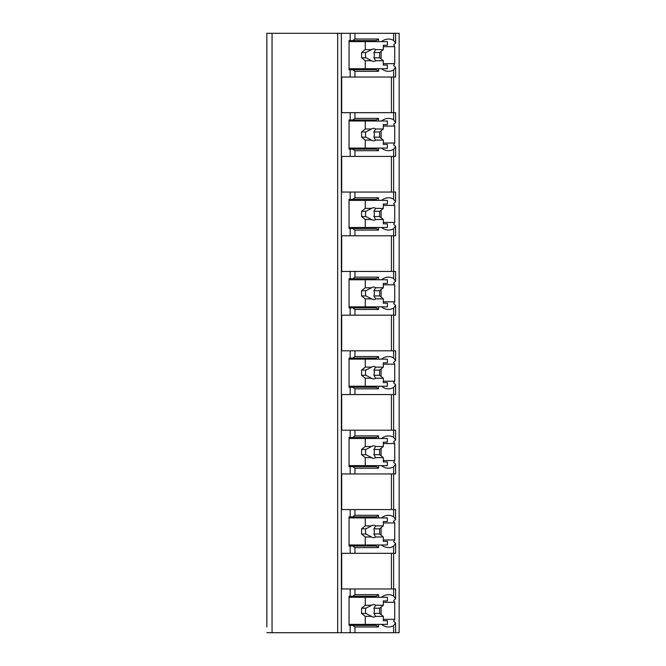 <?xml version="1.0" encoding="UTF-8"?>
<svg xmlns="http://www.w3.org/2000/svg" width="666" height="666" viewBox="0 0 666 666"><rect width="100%" height="100%" fill="white"/><g stroke="black" fill="none" stroke-linecap="round" stroke-linejoin="round"><path stroke-width="1" d="M383.308 619.33L394.73 619.33A19.789 13.994 90 0 1 393.623 621.103L395.604 622.86L395.604 632.7L399.15 632.7L399.15 33.3L266.85 33.3L266.85 626.972M266.85 547.594L266.85 595.038M266.85 468.215L266.85 515.659M266.85 388.836L266.85 436.28M266.85 309.457L266.85 356.901M266.85 230.078L266.85 277.522M266.85 150.699L266.85 198.143M266.85 71.32L266.85 118.764M395.604 632.7L266.85 632.7M272.061 33.3L272.061 632.7M393.623 33.3L393.623 40.418L395.604 43.14L393.623 44.897A19.789 13.994 90 0 1 394.73 46.67L394.73 63.678A19.789 13.994 90 0 1 393.623 65.459L395.604 67.208L395.604 77.048L393.623 77.048L393.623 119.797L395.604 122.519L395.604 112.679L341.691 112.679L341.691 77.048L350.166 77.048L350.166 69.763L349.059 69.763L349.059 40.593L350.166 40.593L350.166 33.3M350.166 112.679L350.166 119.972L349.059 119.972L349.059 149.134L350.166 149.134L350.166 156.427L341.691 156.427L341.691 192.058L350.166 192.058L350.166 199.35L349.059 199.35L349.059 228.513L350.166 228.513L350.166 235.806L341.691 235.806L341.691 271.437L350.166 271.437L350.166 278.729L349.059 278.729L349.059 307.892L350.166 307.892L350.166 315.185L341.691 315.185L341.691 350.815L350.166 350.815L350.166 358.108L349.059 358.108L349.059 387.271L350.166 387.271L350.166 394.563L341.691 394.563L341.691 430.194L350.166 430.194L350.166 437.487L349.059 437.487L349.059 466.65L350.166 466.65L350.166 473.942L341.691 473.942L341.691 509.573L350.166 509.573L350.166 516.866L349.059 516.866L349.059 546.028L350.166 546.028L350.166 553.321L341.691 553.321L341.691 588.952L350.166 588.952L350.166 596.237L349.059 596.237L349.059 625.407L350.166 625.407L350.166 632.7M395.604 622.86L393.623 625.582L393.623 632.7M395.604 598.792L395.604 588.952L393.623 588.952L393.623 596.07L395.604 598.792L393.623 600.541A19.789 13.994 90 0 1 394.73 602.322L383.308 602.322M395.604 519.413L395.604 509.573L393.623 509.573L393.623 516.691L395.604 519.413L393.623 521.162A19.789 13.994 90 0 1 394.73 522.943L394.73 539.951A19.789 13.994 90 0 1 393.623 541.724L395.604 543.481L393.623 546.203L393.623 553.321L350.166 553.321M395.604 543.481L395.604 553.321L393.623 553.321L393.623 588.952L350.166 588.952M395.604 440.035L395.604 430.194L393.623 430.194L393.623 437.312L395.604 440.035L393.623 441.783A19.789 13.994 90 0 1 394.73 443.564L394.73 460.572A19.789 13.994 90 0 1 393.623 462.346L395.604 464.102L393.623 466.824L393.623 473.942L350.166 473.942M395.604 464.102L395.604 473.942L393.623 473.942L393.623 509.573L350.166 509.573M395.604 360.656L395.604 350.815L393.623 350.815L393.623 357.933L395.604 360.656L393.623 362.404A19.789 13.994 90 0 1 394.73 364.185L394.73 381.193A19.789 13.994 90 0 1 393.623 382.967L395.604 384.723L393.623 387.445L393.623 394.563L350.166 394.563M395.604 384.723L395.604 394.563L393.623 394.563L393.623 430.194L350.166 430.194M395.604 281.277L395.604 271.437L393.623 271.437L393.623 278.555L395.604 281.277L393.623 283.033A19.789 13.994 90 0 1 394.73 284.807L394.73 301.815A19.789 13.994 90 0 1 393.623 303.596L395.604 305.344L393.623 308.067L393.623 315.185L350.166 315.185M395.604 305.344L395.604 315.185L393.623 315.185L393.623 350.815L350.166 350.815M395.604 201.898L395.604 192.058L393.623 192.058L393.623 199.176L395.604 201.898L393.623 203.654A19.789 13.994 90 0 1 394.73 205.428L394.73 222.436A19.789 13.994 90 0 1 393.623 224.217L395.604 225.965L393.623 228.688L393.623 235.806L350.166 235.806M395.604 225.965L395.604 235.806L393.623 235.806L393.623 271.437L350.166 271.437M395.604 122.519L393.623 124.276A19.789 13.994 90 0 1 394.73 126.049L394.73 143.057A19.789 13.994 90 0 1 393.623 144.838L395.604 146.587L393.623 149.309L393.623 156.427L350.166 156.427M395.604 146.587L395.604 156.427L393.623 156.427L393.623 192.058L350.166 192.058M395.604 67.208L393.623 69.93L393.623 77.048L350.166 77.048M381.526 624.367A19.789 13.994 90 0 0 388.469 626.972A19.789 13.994 90 0 0 393.623 625.582M394.73 619.33L394.73 602.322M391.417 112.679L391.417 77.048M352.747 625.407L376.315 625.407L378.521 626.972L354.953 626.972L352.747 625.407L350.166 625.407M354.953 626.972L354.953 632.7M350.166 40.593L352.747 40.593L354.953 39.028L378.521 39.028L378.521 41.633M354.953 33.3L354.953 39.028M354.953 588.952L354.953 594.68L378.521 594.68L376.315 596.237L352.747 596.237L354.953 594.68M352.747 596.237L350.166 596.237M378.521 544.988L378.521 547.594L354.953 547.594L352.747 546.028L350.166 546.028M354.953 547.594L354.953 553.321M354.953 509.573L354.953 515.301L378.521 515.301L378.521 517.907M350.166 516.866L352.747 516.866L354.953 515.301M378.521 465.609L378.521 468.215L354.953 468.215L352.747 466.65L350.166 466.65M354.953 468.215L354.953 473.942M354.953 430.194L354.953 435.922L378.521 435.922L378.521 438.528M350.166 437.487L352.747 437.487L354.953 435.922M378.521 386.23L378.521 388.836L354.953 388.836L352.747 387.271L350.166 387.271M354.953 388.836L354.953 394.563M354.953 350.815L354.953 356.543L378.521 356.543L378.521 359.149M350.166 358.108L352.747 358.108L354.953 356.543M378.521 306.851L378.521 309.457L354.953 309.457L352.747 307.892L350.166 307.892M354.953 309.457L354.953 315.185M354.953 271.437L354.953 277.164L378.521 277.164L378.521 279.77M350.166 278.729L352.747 278.729L354.953 277.164M378.521 227.472L378.521 230.078L354.953 230.078L352.747 228.513L350.166 228.513M354.953 230.078L354.953 235.806M354.953 192.058L354.953 197.785L378.521 197.785L378.521 200.391M350.166 199.35L352.747 199.35L354.953 197.785M378.521 148.093L378.521 150.699L354.953 150.699L352.747 149.134L350.166 149.134M354.953 150.699L354.953 156.427M354.953 112.679L354.953 118.406L378.521 118.406L378.521 121.012M350.166 119.972L352.747 119.972L354.953 118.406M378.521 68.715L378.521 71.32L354.953 71.32L352.747 69.763L350.166 69.763M354.953 71.32L354.953 77.048M378.521 624.367L378.521 626.972M393.623 40.418A19.789 13.994 90 0 0 388.469 39.028A19.789 13.994 90 0 0 381.526 41.633M393.623 596.07A19.789 13.994 90 0 0 388.469 594.68A19.789 13.994 90 0 0 381.526 597.285M378.521 594.68L378.521 597.285M381.526 544.988A19.789 13.994 90 0 0 388.469 547.594A19.789 13.994 90 0 0 393.623 546.203M393.623 516.691A19.789 13.994 90 0 0 388.469 515.301A19.789 13.994 90 0 0 381.526 517.907M381.526 465.609A19.789 13.994 90 0 0 388.469 468.215A19.789 13.994 90 0 0 393.623 466.824M393.623 437.312A19.789 13.994 90 0 0 388.469 435.922A19.789 13.994 90 0 0 381.526 438.528M381.526 386.23A19.789 13.994 90 0 0 388.469 388.836A19.789 13.994 90 0 0 393.623 387.445M393.623 357.933A19.789 13.994 90 0 0 388.469 356.543A19.789 13.994 90 0 0 381.526 359.149M381.526 306.851A19.789 13.994 90 0 0 388.469 309.457A19.789 13.994 90 0 0 393.623 308.067M393.623 278.555A19.789 13.994 90 0 0 388.469 277.164A19.789 13.994 90 0 0 381.526 279.77M381.526 227.472A19.789 13.994 90 0 0 388.469 230.078A19.789 13.994 90 0 0 393.623 228.688M393.623 199.176A19.789 13.994 90 0 0 388.469 197.785A19.789 13.994 90 0 0 381.526 200.391M381.526 148.093A19.789 13.994 90 0 0 388.469 150.699A19.789 13.994 90 0 0 393.623 149.309M393.623 119.797A19.789 13.994 90 0 0 388.469 118.406A19.789 13.994 90 0 0 381.526 121.012M381.526 68.715A19.789 13.994 90 0 0 388.469 71.32A19.789 13.994 90 0 0 393.623 69.93M360.106 625.407L360.106 624.367M360.106 597.285L360.106 596.237M381.102 614.61L381.102 607.042M349.059 597.285L387.362 597.285L387.362 600.932L383.308 600.932L383.308 605.269L375.616 605.269A6.252 4.421 90 0 0 373.593 604.57A6.252 4.421 90 0 0 371.561 605.269L365.268 605.269L361.58 608.216L361.58 613.428L365.884 613.428L371.561 616.375L365.268 616.375L365.268 624.367L387.362 624.367L387.362 620.72L383.308 620.72L383.308 616.375L375.616 616.375L373.926 613.428L379.628 613.428L383.308 616.375M365.268 597.285L365.268 605.269M371.561 616.375A6.252 4.421 90 0 0 373.593 617.074A6.252 4.421 90 0 0 375.616 616.375M383.308 605.269L379.628 608.216L379.628 613.428M373.926 613.428A6.252 4.421 90 0 0 373.926 608.216L379.628 608.216M373.926 608.216L375.616 605.269M371.561 605.269L365.884 608.216A6.252 4.421 90 0 0 365.884 613.428M361.58 608.216L365.884 608.216M361.58 613.428L365.268 616.375M349.059 624.367L365.268 624.367M352.747 40.593L376.315 40.593L378.521 39.028M378.521 71.32L376.315 69.763L352.747 69.763M360.106 69.763L360.106 68.715M360.106 41.633L360.106 40.593M381.102 58.958L381.102 51.39M394.73 63.678L383.308 63.678M394.73 46.67L383.308 46.67M349.059 41.633L387.362 41.633L387.362 45.28L383.308 45.28L383.308 49.625L375.616 49.625A6.252 4.421 90 0 0 373.593 48.926A6.252 4.421 90 0 0 371.561 49.625L365.268 49.625L361.58 52.572L361.58 57.784L365.884 57.784L371.561 60.731L365.268 60.731L365.268 68.715L387.362 68.715L387.362 65.068L383.308 65.068L383.308 60.731L375.616 60.731L373.926 57.784L379.628 57.784L383.308 60.731M365.268 41.633L365.268 49.625M371.561 60.731A6.252 4.421 90 0 0 373.593 61.43A6.252 4.421 90 0 0 375.616 60.731M383.308 49.625L379.628 52.572L379.628 57.784M373.926 57.784A6.252 4.421 90 0 0 373.926 52.572L379.628 52.572M373.926 52.572L375.616 49.625M371.561 49.625L365.884 52.572A6.252 4.421 90 0 0 365.884 57.784M361.58 52.572L365.884 52.572M361.58 57.784L365.268 60.731M349.059 68.715L365.268 68.715M391.417 588.952L391.417 553.321M378.521 547.594L376.315 546.028L352.747 546.028M352.747 516.866L376.315 516.866L378.521 515.301M360.106 517.907L360.106 516.866M394.73 522.943L383.308 522.943M394.73 539.951L383.308 539.951M381.102 535.231L381.102 527.663M360.106 546.028L360.106 544.988M349.059 517.907L387.362 517.907L387.362 521.553L383.308 521.553L383.308 525.899L375.616 525.899A6.252 4.421 90 0 0 373.593 525.199A6.252 4.421 90 0 0 371.561 525.899L365.268 525.899L361.58 528.846L361.58 534.049L365.884 534.049L371.561 536.996L365.268 536.996L365.268 544.988L387.362 544.988L387.362 541.341L383.308 541.341L383.308 536.996L375.616 536.996L373.926 534.049L379.628 534.049L383.308 536.996M365.268 517.907L365.268 525.899M371.561 536.996A6.252 4.421 90 0 0 373.593 537.695A6.252 4.421 90 0 0 375.616 536.996M383.308 525.899L379.628 528.846L379.628 534.049M373.926 534.049A6.252 4.421 90 0 0 373.926 528.846L379.628 528.846M373.926 528.846L375.616 525.899M371.561 525.899L365.884 528.846A6.252 4.421 90 0 0 365.884 534.049M361.58 528.846L365.884 528.846M361.58 534.049L365.268 536.996M349.059 544.988L365.268 544.988M391.417 509.573L391.417 473.942M378.521 468.215L376.315 466.65L352.747 466.65M352.747 437.487L376.315 437.487L378.521 435.922M360.106 438.528L360.106 437.487M394.73 443.564L383.308 443.564M394.73 460.572L383.308 460.572M381.102 455.852L381.102 448.285M360.106 466.65L360.106 465.609M349.059 438.528L387.362 438.528L387.362 442.174L383.308 442.174L383.308 446.52L375.616 446.52A6.252 4.421 90 0 0 373.593 445.82A6.252 4.421 90 0 0 371.561 446.52L365.268 446.52L361.58 449.467L361.58 454.67L365.884 454.67L371.561 457.617L365.268 457.617L365.268 465.609L387.362 465.609L387.362 461.963L383.308 461.963L383.308 457.617L375.616 457.617L373.926 454.67L379.628 454.67L383.308 457.617M365.268 438.528L365.268 446.52M371.561 457.617A6.252 4.421 90 0 0 373.593 458.316A6.252 4.421 90 0 0 375.616 457.617M383.308 446.52L379.628 449.467L379.628 454.67M373.926 454.67A6.252 4.421 90 0 0 373.926 449.467L379.628 449.467M373.926 449.467L375.616 446.52M371.561 446.52L365.884 449.467A6.252 4.421 90 0 0 365.884 454.67M361.58 449.467L365.884 449.467M361.58 454.67L365.268 457.617M349.059 465.609L365.268 465.609M391.417 430.194L391.417 394.563M378.521 388.836L376.315 387.271L352.747 387.271M352.747 358.108L376.315 358.108L378.521 356.543M360.106 359.149L360.106 358.108M394.73 364.185L383.308 364.185M394.73 381.193L383.308 381.193M381.102 376.473L381.102 368.906M360.106 387.271L360.106 386.23M349.059 359.149L387.362 359.149L387.362 362.795L383.308 362.795L383.308 367.141L375.616 367.141A6.252 4.421 90 0 0 373.593 366.442A6.252 4.421 90 0 0 371.561 367.141L365.268 367.141L361.58 370.088L361.58 375.291L365.884 375.291L371.561 378.238L365.268 378.238L365.268 386.23L387.362 386.23L387.362 382.584L383.308 382.584L383.308 378.238L375.616 378.238L373.926 375.291L379.628 375.291L383.308 378.238M365.268 359.149L365.268 367.141M371.561 378.238A6.252 4.421 90 0 0 373.593 378.937A6.252 4.421 90 0 0 375.616 378.238M383.308 367.141L379.628 370.088L379.628 375.291M373.926 375.291A6.252 4.421 90 0 0 373.926 370.088L379.628 370.088M373.926 370.088L375.616 367.141M371.561 367.141L365.884 370.088A6.252 4.421 90 0 0 365.884 375.291M361.58 370.088L365.884 370.088M361.58 375.291L365.268 378.238M349.059 386.23L365.268 386.23M391.417 350.815L391.417 315.185M378.521 309.457L376.315 307.892L352.747 307.892M352.747 278.729L376.315 278.729L378.521 277.164M360.106 279.77L360.106 278.729M394.73 284.807L383.308 284.807M394.73 301.815L383.308 301.815M381.102 297.094L381.102 289.527M360.106 307.892L360.106 306.851M349.059 279.77L387.362 279.77L387.362 283.416L383.308 283.416L383.308 287.762L375.616 287.762A6.252 4.421 90 0 0 373.593 287.063A6.252 4.421 90 0 0 371.561 287.762L365.268 287.762L361.58 290.709L361.58 295.912L365.884 295.912L371.561 298.859L365.268 298.859L365.268 306.851L387.362 306.851L387.362 303.205L383.308 303.205L383.308 298.859L375.616 298.859L373.926 295.912L379.628 295.912L383.308 298.859M365.268 279.77L365.268 287.762M371.561 298.859A6.252 4.421 90 0 0 373.593 299.558A6.252 4.421 90 0 0 375.616 298.859M383.308 287.762L379.628 290.709L379.628 295.912M373.926 295.912A6.252 4.421 90 0 0 373.926 290.709L379.628 290.709M373.926 290.709L375.616 287.762M371.561 287.762L365.884 290.709A6.252 4.421 90 0 0 365.884 295.912M361.58 290.709L365.884 290.709M361.58 295.912L365.268 298.859M349.059 306.851L365.268 306.851M391.417 271.437L391.417 235.806M378.521 230.078L376.315 228.513L352.747 228.513M352.747 199.35L376.315 199.35L378.521 197.785M360.106 200.391L360.106 199.35M394.73 205.428L383.308 205.428M394.73 222.436L383.308 222.436M381.102 217.715L381.102 210.148M360.106 228.513L360.106 227.472M349.059 200.391L387.362 200.391L387.362 204.037L383.308 204.037L383.308 208.383L375.616 208.383A6.252 4.421 90 0 0 373.593 207.684A6.252 4.421 90 0 0 371.561 208.383L365.268 208.383L361.58 211.33L361.58 216.533L365.884 216.533L371.561 219.48L365.268 219.48L365.268 227.472L387.362 227.472L387.362 223.826L383.308 223.826L383.308 219.48L375.616 219.48L373.926 216.533L379.628 216.533L383.308 219.48M365.268 200.391L365.268 208.383M371.561 219.48A6.252 4.421 90 0 0 373.593 220.18A6.252 4.421 90 0 0 375.616 219.48M383.308 208.383L379.628 211.33L379.628 216.533M373.926 216.533A6.252 4.421 90 0 0 373.926 211.33L379.628 211.33M373.926 211.33L375.616 208.383M371.561 208.383L365.884 211.33A6.252 4.421 90 0 0 365.884 216.533M361.58 211.33L365.884 211.33M361.58 216.533L365.268 219.48M349.059 227.472L365.268 227.472M391.417 192.058L391.417 156.427M378.521 150.699L376.315 149.134L352.747 149.134M352.747 119.972L376.315 119.972L378.521 118.406M360.106 121.012L360.106 119.972M394.73 126.049L383.308 126.049M394.73 143.057L383.308 143.057M381.102 138.337L381.102 130.769M360.106 149.134L360.106 148.093M349.059 121.012L387.362 121.012L387.362 124.659L383.308 124.659L383.308 129.004L375.616 129.004A6.252 4.421 90 0 0 373.593 128.305A6.252 4.421 90 0 0 371.561 129.004L365.268 129.004L361.58 131.951L361.58 137.154L365.884 137.154L371.561 140.101L365.268 140.101L365.268 148.093L387.362 148.093L387.362 144.447L383.308 144.447L383.308 140.101L375.616 140.101L373.926 137.154L379.628 137.154L383.308 140.101M365.268 121.012L365.268 129.004M371.561 140.101A6.252 4.421 90 0 0 373.593 140.801A6.252 4.421 90 0 0 375.616 140.101M383.308 129.004L379.628 131.951L379.628 137.154M373.926 137.154A6.252 4.421 90 0 0 373.926 131.951L379.628 131.951M373.926 131.951L375.616 129.004M371.561 129.004L365.884 131.951A6.252 4.421 90 0 0 365.884 137.154M361.58 131.951L365.884 131.951M361.58 137.154L365.268 140.101M349.059 148.093L365.268 148.093M337.67 33.3L337.67 632.7M341.35 33.3L341.35 632.7M395.604 33.3L395.604 43.14"/></g></svg>
